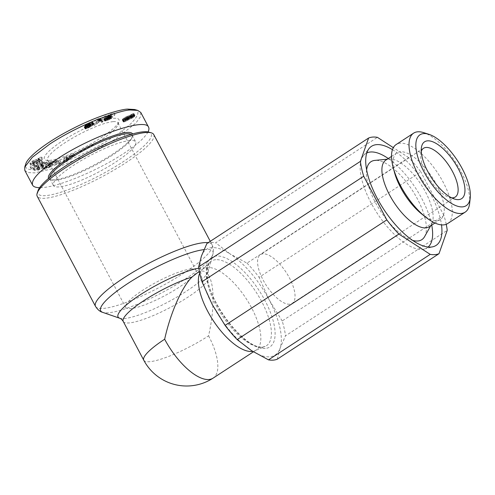 <?xml version="1.0" encoding="UTF-8"?>
<svg xmlns="http://www.w3.org/2000/svg" width="495" height="495" viewBox="0 0 495 495"><rect width="100%" height="100%" fill="white"/><g stroke="black" fill="none" stroke-linecap="round" stroke-linejoin="round"><path stroke-width="0.37" stroke-dasharray="2.48 1.86" d="M199.702 273.135A48.479 19.794 -123.1 0 1 201.96 269.8A48.479 19.794 -123.1 0 1 203.123 268.878A48.479 19.794 -123.1 0 1 207.38 267.498A48.479 19.794 -123.1 0 1 248.997 303.194A48.479 19.794 -123.1 0 1 256.094 350.089A48.479 19.794 -123.1 0 1 254.783 350.782A48.479 19.794 -123.1 0 1 252.685 351.37M143.767 360.212A48.479 9.652 -27.9 0 0 149.546 361.703A48.479 9.652 -27.9 0 0 208.568 335.833C214.323 310.501 214.595 286.444 209.249 276.68L208.748 275.795C207.244 272.658 204.998 271.056 202.016 270.994L196.571 273.153M153.735 134.535A65.928 13.13 -27.9 0 1 113.893 170.144A65.928 13.13 -27.9 0 1 45.064 198.266A65.928 13.13 -27.9 0 1 37.199 196.237M113.194 121.634A39.755 7.914 152.1 0 0 71.688 138.588A39.755 7.914 152.1 0 0 47.669 160.058A39.755 7.914 152.1 0 0 49.154 161.092A39.755 7.914 152.1 0 0 52.402 161.283A39.755 7.914 152.1 0 0 90.424 146.316A39.755 7.914 152.1 0 0 117.952 124.666A39.755 7.914 152.1 0 0 117.928 122.853A39.755 7.914 152.1 0 0 113.194 121.634M191.219 269.002A39.755 7.914 152.1 0 0 149.713 285.955A39.755 7.914 152.1 0 0 125.693 307.426A39.755 7.914 152.1 0 0 130.433 308.651A39.755 7.914 152.1 0 0 171.938 291.691A39.755 7.914 152.1 0 0 195.958 270.227A39.755 7.914 152.1 0 0 191.219 269.002M49.438 160.392A42.174 8.396 152.1 0 0 89.781 144.515A42.174 8.396 152.1 0 0 118.979 121.541A42.174 8.396 152.1 0 0 113.93 118.324A42.174 8.396 152.1 0 0 66.324 138.464A42.174 8.396 152.1 0 0 45.992 160.188A42.174 8.396 152.1 0 0 49.438 160.392M131.212 134.318A46.536 9.269 -27.9 0 1 132.153 135.215A46.536 9.269 -27.9 0 1 132.177 137.332A46.536 9.269 -27.9 0 1 99.953 162.682A46.536 9.269 -27.9 0 1 55.44 180.199A46.536 9.269 -27.9 0 1 51.635 179.976A46.536 9.269 -27.9 0 1 49.896 178.769A46.536 9.269 -27.9 0 1 49.679 177.488M130.16 140.5A46.536 9.269 152.1 0 0 81.57 160.349A46.536 9.269 152.1 0 0 53.448 185.489A46.536 9.269 152.1 0 0 58.998 186.918A46.536 9.269 152.1 0 0 107.588 167.069A46.536 9.269 152.1 0 0 135.71 141.929A46.536 9.269 152.1 0 0 130.16 140.5M48.597 178.398A47.508 9.461 152.1 0 0 50.366 179.617A47.508 9.461 152.1 0 0 54.252 179.846A47.508 9.461 152.1 0 0 99.693 161.964A47.508 9.461 152.1 0 0 132.592 136.082A47.508 9.461 152.1 0 0 132.573 133.935M41.834 157.268C41.382 156.971 40.256 157.243 38.443 158.078L37.837 159.019L39.47 158.604L38.27 159.829L37.212 160.194L36.611 159.619A3.583 0.712 152.1 0 0 35.813 159.613L32.707 160.906L30.003 163.059L29.985 163.653L32.305 163.251L33.314 162.768L33.518 162.044L32.008 162.428L32.726 161.568L34.075 161.024L34.669 161.587A3.583 0.712 152.1 0 0 36.067 161.419L41.209 158.462L41.834 157.268L42.725 158.945L42.1 160.139L36.958 163.096A3.583 0.712 -27.9 0 1 35.553 163.27L34.966 162.7L33.617 163.251L32.899 164.111L34.403 163.721L34.198 164.451L33.19 164.934L30.876 165.33L30.894 164.736L33.536 162.62L36.698 161.29A3.583 0.712 -27.9 0 1 37.496 161.296L38.103 161.871L39.161 161.512L40.361 160.281L38.721 160.696L39.334 159.761C41.141 158.926 42.273 158.654 42.725 158.945M30.201 162.775L31.092 164.451M29.985 163.653L30.876 165.33M32.918 162.96L33.802 164.637M48.052 167.465A1.794 0.359 152.1 0 0 49.271 166.809A1.794 0.359 152.1 0 0 49.543 166.623L51.195 166.289A4.418 0.879 -27.9 0 1 50.62 166.685A4.418 0.879 -27.9 0 1 49.543 167.335L45.28 169.129L43.659 169.166C42.855 168.294 50.601 163.288 53.695 162.682L54.852 162.923L56.925 162.075L52.247 165.516L49.005 166.258L50.669 165.039L52.303 164.662L52.736 164.043L52.099 164L49.011 165.404L46.338 167.384L46.153 167.848L46.852 167.892L48.052 167.465L47.161 165.782L45.961 166.209L45.262 166.172L45.453 165.701L46.338 167.384M45.453 165.701L48.126 163.727L51.208 162.323L51.864 162.41L51.418 162.985L49.778 163.362L48.12 164.581L51.362 163.833L56.04 160.392L53.961 161.24L52.81 161.005C49.717 161.611 41.964 166.611 42.768 167.483L44.389 167.446L48.652 165.658A4.418 0.879 152.1 0 0 49.729 165.002A4.418 0.879 152.1 0 0 50.311 164.612L48.659 164.934A1.794 0.359 -27.9 0 1 48.38 165.126A1.794 0.359 -27.9 0 1 47.161 165.782M48.126 163.727L49.011 165.404M51.864 162.41L52.748 164.093M53.961 161.24L54.852 162.923M50.311 164.612L51.195 166.289M140.79 112.483L140.475 116.789L135.754 123.187L115.737 138.909L85.097 155.999L55.855 167.966L34.693 172.879L28.159 172.588L24.806 170.429M148.042 131.936C144.93 137.66 136.75 144.887 123.515 153.605C98.128 170.379 59.462 186.572 42.397 187.58L39.606 187.679M37.997 190.742A63.991 12.74 152.1 0 0 45.651 195.624A63.991 12.74 152.1 0 0 117.884 165.07A63.991 12.74 152.1 0 0 148.741 132.103M277.274 359.191L280.028 348.4A63.02 25.734 -123.1 0 1 269.627 356.815A63.02 25.734 -123.1 0 1 251.485 350.602A63.02 25.734 -123.1 0 1 212.182 304.437A63.02 25.734 -123.1 0 1 201.428 256.063A63.02 25.734 -123.1 0 1 211.829 247.649A63.02 25.734 -123.1 0 1 229.971 253.861L215.665 242.835L377.4 137.338M206.885 243.515A67.871 27.714 -123.1 0 1 210.957 242.575A67.871 27.714 -123.1 0 1 215.665 242.835M447.672 223.554A47.161 19.256 56.9 0 0 440.767 177.928A47.161 19.256 56.9 0 0 400.282 143.21A47.161 19.256 56.9 0 0 396.142 144.552M469.656 203.266A47.161 19.256 56.9 0 0 455.524 162.125A47.161 19.256 56.9 0 0 423.565 132.611M366.783 152.974A56.232 22.962 56.9 0 0 363.373 155.702A56.232 22.962 56.9 0 0 375.878 211.217A56.232 22.962 56.9 0 0 422.186 249.393A56.232 22.962 56.9 0 0 424.264 249.047A56.232 22.962 56.9 0 0 428.138 247.03M429.239 226.735A39.755 16.23 56.9 0 0 431.597 224.148A39.755 16.23 56.9 0 0 421.22 184.728A39.755 16.23 56.9 0 0 389.293 159.013A39.755 16.23 56.9 0 0 389.12 159.025A39.755 16.23 56.9 0 0 385.803 160.145M424.586 236.647A46.536 19.002 56.9 0 0 412.44 190.495A46.536 19.002 56.9 0 0 375.061 160.386M421.839 214.106A39.755 16.23 56.9 0 0 436.868 220.615A39.755 16.23 56.9 0 0 440.358 219.483A39.755 16.23 56.9 0 0 434.536 181.028A39.755 16.23 56.9 0 0 400.412 151.755A39.755 16.23 56.9 0 0 396.922 152.887A39.755 16.23 56.9 0 0 394.373 172.006M451.595 197.833A29.087 11.88 -123.1 0 1 449.157 197.338A29.087 11.88 -123.1 0 1 429.45 179.134A29.087 11.88 -123.1 0 1 420.731 153.759A29.087 11.88 -123.1 0 1 421.264 151.328M289.649 304.215A29.087 11.88 -123.1 0 1 264.676 282.8A29.087 11.88 -123.1 0 1 260.42 254.659A29.087 11.88 -123.1 0 1 262.975 253.83A29.087 11.88 -123.1 0 1 287.942 275.245A29.087 11.88 -123.1 0 1 292.199 303.385A29.087 11.88 -123.1 0 1 289.649 304.215M246.98 263.123A67.871 27.714 -123.1 0 1 259.071 277.33L420.806 171.833A67.871 27.714 56.9 0 0 408.715 157.627L246.98 263.123L229.971 253.861A63.02 25.734 -123.1 0 1 269.274 300.026A63.02 25.734 -123.1 0 1 280.028 348.4L285.485 335.845L447.22 230.348M446.236 224.297A67.871 27.714 56.9 0 0 443.91 215.467L282.175 320.964A67.871 27.714 -123.1 0 1 285.485 335.845M282.175 320.964L269.274 300.026L259.071 277.33M443.91 215.467L420.806 171.833M408.715 157.627L393.327 147.659M392.448 149.657A59.146 24.15 -123.1 0 1 441.509 224.879M366.609 169.89A46.536 19.002 56.9 0 0 380.482 211.074A46.536 19.002 56.9 0 0 412.582 240.372M431.72 225.114A56.232 22.962 56.9 0 0 388.284 158.524M129.238 117.606L134.535 115.255L134.819 116.016L133.235 117.538L129.257 119.227L125.959 121.269L123.261 121.82L123.688 120.65L124.839 119.691L129.238 117.606L128.347 115.923L123.948 118.008L122.333 119.957L122.593 120.304L123.725 120.124L128.366 117.544L131.02 116.634L133.514 114.914L134.046 113.906L133.403 113.596L128.347 115.923M128.7 115.917L129.585 117.593M128.793 115.929L129.678 117.612M129.313 115.521L130.204 117.204M129.857 115.143L130.748 116.826M129.894 115.118L130.785 116.801M130.587 114.71L131.478 116.387M131.317 114.326L132.208 116.009M131.67 114.166L132.561 115.842M132.338 113.887L133.223 115.564M132.92 113.695L133.805 115.372M133.403 113.596L134.293 115.273M133.644 113.578L134.535 115.255M133.854 113.621L134.745 115.304M133.99 113.732L134.881 115.409M134.046 113.906L134.937 115.583M134.021 114.104L134.906 115.787M133.935 114.339L134.819 116.016M133.755 114.623L134.646 116.3M133.514 114.914L134.405 116.591M133.217 115.205L134.102 116.888M132.914 115.453L133.805 117.129M132.351 115.861L133.235 117.538M131.713 116.257L132.604 117.934M131.02 116.634L131.911 118.311M130.668 116.808L131.559 118.491M129.95 117.129L130.841 118.812M129.306 117.365L130.197 119.041M129.275 117.377L130.166 119.054M128.793 117.494L129.684 119.171M128.366 117.544L129.257 119.227M128.236 117.668L129.127 119.351M127.79 118.045L128.681 119.722M127.24 118.429L128.131 120.106M126.998 118.577L127.889 120.26M126.299 118.979L127.19 120.656M125.52 119.375L126.411 121.058M125.068 119.586L125.959 121.269M124.356 119.895L125.241 121.572M123.725 120.124L124.61 121.801M123.366 120.223L124.257 121.906M122.915 120.316L123.806 121.993M122.593 120.304L123.484 121.987M122.463 120.26L123.348 121.943M122.37 120.136L123.261 121.82M122.333 119.957L123.224 121.64M122.364 119.747L123.255 121.424M122.457 119.499L123.348 121.176M122.612 119.227L123.496 120.91M122.797 118.967L123.688 120.65M122.995 118.769L123.886 120.446M123.422 118.398L124.307 120.075M123.948 118.008L124.839 119.691M124.344 117.748L125.235 119.431M125.025 117.346L125.909 119.023M125.761 116.95L126.652 118.627M126.219 116.721L127.11 118.398M126.986 116.368L127.877 118.051M127.642 116.115L128.533 117.791M127.871 116.04L128.756 117.717M133.007 116.709L131.503 117.111L130.562 118.076L133.007 116.709L132.115 115.026L129.517 116.288L132.115 115.026M132.109 114.958L132.994 116.634M131.825 114.933L132.716 116.61M131.596 114.995L132.487 116.678M130.909 115.285L131.794 116.969M130.612 115.434L131.503 117.111M129.956 115.83L130.847 117.513M129.789 115.966L130.68 117.643M129.517 116.288L130.408 117.965M129.671 116.399L130.562 118.076M129.814 116.381L130.699 118.064M130.42 116.17L131.311 117.847M130.711 116.034L131.602 117.711M131.423 115.644L132.314 117.321M131.682 115.471L132.573 117.148M132.06 115.131L132.951 116.814M125.186 120.489L126.757 120.099L128.576 118.85L126.974 119.258L125.186 120.489L124.394 118.664L127.549 117.061L126.528 118.076L124.301 118.806M124.332 118.893L125.223 120.57M124.684 118.874L125.575 120.551M125.148 118.726L126.039 120.409M125.866 118.416L126.757 120.099M126.528 118.076L127.419 119.753M127.153 117.686L128.038 119.363M127.444 117.457L128.335 119.14M127.685 117.173L128.576 118.85M127.549 117.061L128.44 118.744M127.302 117.098L128.193 118.781M126.732 117.284L127.623 118.967M126.089 117.575L126.974 119.258M125.353 117.965L126.237 119.648M124.833 118.299L125.724 119.976M124.394 118.664L125.278 120.347M97.131 121.325L99.371 120.372L101.883 120.025L101.19 120.935L98.802 121.56L96.779 124.208L94.044 125.365L97.131 121.325L96.247 119.642L93.159 123.688L95.888 122.531L97.911 119.877L100.306 119.258L100.999 118.348L98.48 118.695L96.247 119.642M98.48 118.695L99.371 120.372L98.493 118.701M98.629 118.8L99.514 120.483M98.864 118.837L99.755 120.514M99.192 118.819L100.077 120.502M99.446 118.781L100.337 120.458M99.872 118.682L100.757 120.359M100.386 118.54L101.277 120.217M100.999 118.348L101.883 120.025M100.306 119.258L101.19 120.935M99.941 119.375L100.832 121.052M99.39 119.543L100.275 121.225M98.938 119.672L99.823 121.349M98.777 119.71L99.668 121.393M98.344 119.802L99.235 121.485M97.911 119.877L98.802 121.56M95.888 122.531L96.779 124.208M93.159 123.688L94.044 125.365M101.475 122.383L105.614 117.779L106.784 117.408L102.626 122.017L101.475 122.383L100.584 120.706L101.741 120.334L105.893 115.725L104.723 116.102L100.584 120.706M104.723 116.102L105.614 117.779M105.893 115.725L106.784 117.408M101.741 120.334L102.626 122.017M90.016 124.492L93.196 123.459L93.598 123.719L93.388 124.53L91.123 126.491L87.726 128.236L85.715 128.929L85.066 128.638L87.306 126.757L90.777 125.278L90.14 124.907L85.691 127.184L90.016 124.492L89.131 122.809L84.806 125.507L89.249 123.23L89.892 123.602L86.415 125.074L84.169 127.128L86.842 126.559L91.699 123.75L92.627 122.599L92.497 121.82L89.131 122.809M89.818 122.5L90.703 124.177M90.443 122.24L91.334 123.923M91 122.042L91.884 123.719M91.482 121.894L92.367 123.577M91.897 121.807L92.782 123.484M92.045 121.789L92.93 123.465M92.305 121.776L93.196 123.459M92.497 121.82L93.388 123.496M92.633 121.906L93.524 123.589M92.707 122.042L93.598 123.719M92.726 122.228L93.617 123.905M92.683 122.451L93.574 124.134M92.627 122.599L93.518 124.282M92.497 122.853L93.388 124.53M92.33 123.1L93.221 124.777M92.107 123.36L92.998 125.037M91.847 123.614L92.738 125.297M91.699 123.75L92.59 125.433M91.259 124.109L92.144 125.792M90.771 124.462L91.662 126.138M90.239 124.808L91.123 126.491M89.805 125.068L90.696 126.745M89.193 125.408L90.084 127.085M88.506 125.761L89.397 127.438M87.745 126.138L88.636 127.815M87.547 126.231L88.438 127.908M86.842 126.559L87.726 128.236M86.21 126.819L87.101 128.502M85.672 127.023L86.563 128.7M85.27 127.147L86.155 128.83M84.824 127.252L85.715 128.929M84.472 127.277L85.363 128.96M84.28 127.24L85.171 128.917M84.169 127.128L85.06 128.811M84.181 126.955L85.066 128.638M84.187 126.93L85.078 128.607M84.311 126.695L85.202 128.378M84.546 126.423L85.437 128.106M84.892 126.114L85.783 127.797M85.332 125.779L86.217 127.456M85.827 125.439L86.718 127.116M86.415 125.074L87.306 126.757M87.046 124.728L87.931 126.404M87.72 124.387L88.611 126.064M88.339 124.103L89.224 125.779M88.927 123.868L89.818 125.544M89.409 123.713L90.294 125.396M89.892 123.602L90.777 125.278M89.892 123.533L90.783 125.216M89.873 123.329L90.764 125.012M89.793 123.206L90.684 124.889M89.675 123.162L90.566 124.839M89.651 123.162L90.535 124.839M89.249 123.23L90.14 124.907M88.679 123.465L89.564 125.142M88.636 123.484L89.527 125.161M88.011 123.843L88.902 125.526M87.875 123.954L88.76 125.631M87.572 124.27L88.457 125.947M84.806 125.507L85.691 127.184M84.899 125.408L85.783 127.085M85.227 125.093L86.118 126.77M85.629 124.765L86.52 126.448M85.715 124.709L86.6 126.386M86.248 124.344L87.132 126.021M86.873 123.96L87.764 125.637M87.374 123.682L88.265 125.365M88.036 123.342L88.921 125.018M88.815 122.958L89.706 124.641M88.871 127.258L90.424 125.879L88.791 126.442L87.757 127.555L88.871 127.258L87.98 125.575L86.829 125.711L88.351 124.53L89.576 124.356L87.98 125.575M88.475 125.315L89.366 126.998M89.044 124.944L89.935 126.627M89.081 124.919L89.972 126.596M89.416 124.622L90.307 126.299M89.576 124.369L90.461 126.046L89.576 124.369M89.533 124.202L90.424 125.879M89.292 124.183L90.177 125.866M88.958 124.276L89.849 125.953M88.351 124.53L89.242 126.206M87.9 124.759L88.791 126.442M87.343 125.124L88.228 126.807M87.293 125.161L88.184 126.838M86.996 125.439L87.881 127.116M87.72 127.388L86.829 125.711L87.72 127.382M86.873 125.872L87.757 127.555M87.095 125.897L87.986 127.574M87.38 125.823L88.265 127.506M109.618 116.48L115.038 114.747L112.538 117.253L109.216 118.225L107.087 119.679L111.616 118.194L107.681 120.291L104.587 120.91L106.84 118.856L111.251 117.142L111.957 116.436L108.287 117.606L109.618 116.48L108.727 114.797L107.396 115.929L111.066 114.76L110.36 115.459L105.949 117.173L104.105 118.54L103.795 119.338L107.112 118.484L110.732 116.511L106.202 117.996L108.325 116.542L111.653 115.576L114.147 113.07L108.727 114.797M114.147 113.07L115.038 114.747M111.653 115.576L112.538 117.253M109.5 116.368L110.391 118.045M109.469 116.337L110.36 118.02M109.308 116.263L110.199 117.946M109.228 116.269L110.113 117.952M108.782 116.368L109.673 118.051M108.325 116.542L109.216 118.225M107.7 116.845L108.591 118.528M107.619 116.894L108.51 118.571M107.106 117.222L107.997 118.899M106.592 117.618L107.483 119.295M106.53 117.674L107.421 119.351M106.202 117.996L107.087 119.679M106.116 118.187L107.007 119.864M106.233 118.243L107.124 119.92M106.642 118.157L107.533 119.84M106.945 118.051L107.83 119.728M107.594 117.742L108.485 119.419M108.034 117.482L108.925 119.165M108.597 117.098L109.488 118.775M110.732 116.511L111.616 118.194M110.162 116.894L111.053 118.577M109.599 117.247L110.49 118.924M109.117 117.525L110.008 119.202M108.442 117.884L109.327 119.561M108.424 117.89L109.315 119.573M107.786 118.194L108.677 119.877M107.112 118.484L108.003 120.161M106.79 118.614L107.681 120.291M106.221 118.825L107.112 120.502M105.602 119.029L106.493 120.706M105.268 119.134L106.159 120.811M104.748 119.27L105.639 120.953M104.34 119.351L105.225 121.034M104.03 119.382L104.921 121.058M103.795 119.338L104.686 121.021M103.696 119.227L104.587 120.91M103.727 119.041L104.618 120.724M103.87 118.812L104.761 120.489M104.105 118.54L104.996 120.217M104.457 118.218L105.342 119.901M104.872 117.89L105.757 119.567M105.373 117.532L106.264 119.215M105.949 117.173L106.84 118.856M106.592 116.814L107.483 118.491M106.666 116.77L107.551 118.454M107.297 116.449L108.188 118.132M107.922 116.164L108.807 117.847M108.529 115.923L109.414 117.606M109.129 115.719L110.02 117.395M109.327 115.651L110.212 117.334M109.803 115.533L110.688 117.216M110.001 115.496L110.886 117.179M110.36 115.459L111.251 117.142M111.066 114.76L111.957 116.436M107.396 115.929L108.287 117.606M134.621 109.513C139.992 110.707 138.817 115.354 131.088 123.441C120.867 132.852 106.276 142.282 87.324 151.73C50.564 169.853 21.959 174.871 25.783 163.938M41.345 160.491L40.93 160.009L30.077 166.877L30.492 167.353L42.514 161.853L42.087 161.358L39.73 162.453L39.198 161.834L41.345 160.491L42.236 162.174L40.089 163.511L40.621 164.136L42.978 163.034L43.399 163.529L31.377 169.03L30.968 168.554L41.821 161.686L42.236 162.174M66.392 156.507L63.768 157.589L63.515 160.795L66.101 159.73L73.718 153.493L66.268 157.169L66.392 156.507L67.283 158.19L67.153 158.852L74.609 155.17L66.986 161.407L64.406 162.471L64.659 159.266L67.283 158.19M56.263 161.512L54.92 162.669L58.651 161.45L59.994 160.293L56.263 161.512L57.154 163.189L60.885 161.97L59.542 163.133L55.811 164.346L57.154 163.189M42.675 164.482L36.277 168.541L37.416 168.523L47.675 162.007L46.511 162.032L38.072 166.233L44.637 162.069L43.498 162.094L33.233 168.609L34.446 168.585L42.675 164.482L43.566 166.159L35.331 170.261L34.124 170.286L44.383 163.771L45.521 163.746L38.957 167.916L47.402 163.709L48.566 163.684L38.307 170.2L37.168 170.224L43.566 166.159M49.543 166.623L48.652 164.94L49.55 166.611M50.416 164.532L51.307 166.209M48.652 165.658L49.543 167.335M44.389 167.446L45.28 169.129M54.846 160.665L55.737 162.348M56.04 160.392L56.925 162.075M51.362 163.833L52.247 165.516M48.12 164.581L49.005 166.258M49.778 163.362L50.669 165.039M51.418 162.985L52.303 164.662M34.737 159.947L35.621 161.63M37.837 159.019L38.721 160.696M38.041 158.276L38.932 159.953M41.209 158.462L42.1 160.139M38.721 160.201L39.612 161.884M36.376 161.308L37.267 162.991M33.518 162.044L34.403 163.721M33.314 162.768L34.198 164.451M36.277 168.541L37.168 170.224M34.446 168.585L35.331 170.261M33.233 168.609L34.124 170.286M43.498 162.094L44.383 163.771M44.637 162.069L45.521 163.746M38.072 166.233L38.957 167.916M46.511 162.032L47.402 163.709M47.675 162.007L48.566 163.684M37.416 168.523L38.307 170.2M54.92 162.669L55.811 164.346M59.994 160.293L60.885 161.97M58.651 161.45L59.542 163.133M63.768 157.589L64.659 159.266M66.268 157.169L67.153 158.852M69.622 155.789L70.513 157.466M71.051 154.589L71.942 156.265M73.718 153.493L74.609 155.17M66.101 159.73L66.986 161.407M63.515 160.795L64.406 162.471M69.04 158.703L67.023 159.532L66.831 160.553L69.04 158.703L68.149 157.02L65.94 158.876L66.138 157.849L68.149 157.02M66.138 157.849L67.023 159.532M65.94 158.876L66.831 160.553M40.93 160.009L41.821 161.686M39.198 161.834L40.089 163.511M39.73 162.453L40.621 164.136M42.087 161.358L42.978 163.034M42.514 161.853L43.399 163.529M30.492 167.353L31.377 169.03M30.077 166.877L30.968 168.554M38.195 165.262L37.88 164.891L34.563 166.951L38.195 165.262L37.311 163.579L33.672 165.274L36.989 163.208L37.311 163.579M36.989 163.208L37.88 164.891M33.672 165.274L34.563 166.951M208.568 335.833A48.479 19.794 -123.1 0 1 213.097 378.131M95.516 306.38A65.928 13.13 152.1 0 0 103.375 308.404A65.928 13.13 152.1 0 0 172.21 280.281A65.928 13.13 152.1 0 0 212.052 244.679A65.928 13.13 152.1 0 0 208.16 242.68M203.99 249.629A63.44 12.635 -27.9 0 1 205.264 249.505A63.44 12.635 -27.9 0 1 212.961 254.003A63.44 12.635 -27.9 0 1 169.5 288.585A63.44 12.635 -27.9 0 1 108.257 312.784A63.44 12.635 -27.9 0 1 102.719 312.37M119.697 318.236A50.966 10.147 152.1 0 0 124.146 318.563A50.966 10.147 152.1 0 0 173.349 299.122A50.966 10.147 152.1 0 0 208.265 271.34A50.966 10.147 152.1 0 0 202.084 267.733A50.966 10.147 152.1 0 0 198.835 268.16M208.748 275.795A48.479 9.652 -27.9 0 1 208.933 276.08A48.479 9.652 -27.9 0 1 179.636 302.266A48.479 9.652 -27.9 0 1 129.022 322.944A48.479 9.652 -27.9 0 1 123.243 321.453M32.726 161.568L33.617 163.251M215.715 259.708A50.496 20.617 56.9 0 0 210.072 262.109A50.496 20.617 56.9 0 0 219.644 311.609A50.496 20.617 56.9 0 0 262.028 347.174A50.496 20.617 56.9 0 0 265.091 346.463A50.496 20.617 56.9 0 0 259.999 298.51A50.496 20.617 56.9 0 0 215.715 259.708M265.202 348.449A53.367 21.792 -123.1 0 1 216.556 304.097A53.367 21.792 -123.1 0 1 216.259 256.014A53.367 21.792 -123.1 0 1 264.899 300.366A53.367 21.792 -123.1 0 1 265.202 348.449M43.9 167.564L44.785 169.24M32.707 160.906L33.598 162.589M35.813 159.613L36.698 161.29M36.611 159.619L37.496 161.296M37.212 160.194L38.103 161.871M38.27 159.829L39.161 161.512M38.288 158.796L39.173 160.479M38.4 158.103L39.291 159.78M36.067 161.419L36.958 163.096M34.669 161.587L35.553 163.27M34.075 161.024L34.966 162.7M33.109 162.236L34 163.919M203.123 268.878L199.349 271.34M209.249 276.68L208.933 276.08C208.098 274.193 207.875 272.615 208.265 271.34L212.961 254.003C213.896 251.392 213.593 248.286 212.052 244.679L210.27 241.306M47.669 160.058L125.693 307.426M117.952 124.666L118.979 121.541M49.896 178.769L53.448 185.489M132.177 137.332L132.592 136.082M29.923 163.567L30.814 165.25M45.262 166.172L46.153 167.848M54.827 162.762L53.936 161.079M363.373 155.702L369.078 148.537M431.597 224.148L430.675 225.8M434.95 223.01L440.358 219.483M201.96 269.8L210.072 262.109L207.727 266.322L207.17 275.331C208.067 301.956 245.471 349.885 262.752 347.001L265.091 346.463L254.783 350.782M423.503 148.283L260.42 254.659M449.157 197.338L454.49 199.033M420.731 153.759L421.332 148.197M455.289 197.01L292.199 303.385M391.514 156.42L396.922 152.887M389.12 159.025L387.239 159.204M424.264 249.047L433.119 246.714M42.768 167.483L43.659 169.166M51.845 162.366L52.736 164.043M39.47 158.604L40.361 160.281M32.008 162.428L32.899 164.111M51.635 179.976L50.366 179.617M132.153 135.215L135.71 141.929M49.154 161.092L45.992 160.188M117.928 122.853L195.958 270.227M256.094 350.089L253.421 351.834"/><path stroke-width="0.74" d="M252.685 351.37A48.479 19.794 -123.1 0 1 251.837 351.469A48.479 19.794 -123.1 0 1 213.636 321.218A48.479 19.794 -123.1 0 1 199.702 273.135M199.349 271.34L191.874 277.095C181.634 287.533 170.435 313.1 164.656 339.224A48.479 19.794 -123.1 0 0 208.84 379.517A48.479 19.794 -123.1 0 0 213.097 378.131A48.479 48.479 0 0 1 143.767 360.212A48.479 9.652 -27.9 0 1 164.656 339.224M208.16 242.68A65.928 13.13 152.1 0 0 204.194 242.649A65.928 13.13 152.1 0 0 135.358 270.771A65.928 13.13 152.1 0 0 95.516 306.38L37.199 196.237A65.928 13.13 -27.9 0 1 37.168 193.236A65.928 13.13 -27.9 0 1 82.82 157.323A65.928 13.13 -27.9 0 1 145.876 132.512A65.928 13.13 -27.9 0 1 151.272 132.821A65.928 13.13 -27.9 0 1 153.735 134.535L210.27 241.306M49.679 177.488A46.536 9.269 -27.9 0 1 80.66 152.107A46.536 9.269 -27.9 0 1 126.609 133.78A46.536 9.269 -27.9 0 1 131.212 134.318M132.573 133.935A47.508 9.461 152.1 0 0 126.899 132.456A47.508 9.461 152.1 0 0 77.269 152.745A47.508 9.461 152.1 0 0 48.597 178.398M39.606 187.679C35.832 187.63 33.487 186.776 32.583 185.124L24.806 170.429L24.75 167.062L32.305 157.305L49.859 144.002C63.286 135.246 78.587 127.289 95.764 120.13C114.611 113.046 126.349 109.673 130.983 110.026L137.783 110.416L140.79 112.483L148.574 127.178C149.205 128.391 149.026 129.975 148.042 131.936M32.583 185.124C30.869 179.803 39.223 170.998 57.643 158.697C91.612 136.02 145.388 117.377 148.574 127.178M151.272 132.821L148.741 132.103A63.991 12.74 152.1 0 0 143.507 131.794A63.991 12.74 152.1 0 0 82.3 155.882A63.991 12.74 152.1 0 0 37.997 190.742L37.168 193.236M277.274 359.191A67.871 27.714 -123.1 0 1 273.197 360.131A67.871 27.714 -123.1 0 1 268.488 359.865L430.223 254.374A67.871 27.714 56.9 0 0 434.938 254.634A67.871 27.714 56.9 0 0 439.009 253.694L277.274 359.191M428.899 134.312L423.565 132.611A47.161 19.256 56.9 0 0 417.768 131.806A47.161 19.256 56.9 0 0 413.634 133.149L396.142 144.552A47.161 19.256 56.9 0 0 393.123 167.23A47.161 19.256 56.9 0 0 425.7 217.175A47.161 19.256 56.9 0 0 443.532 224.897A47.161 19.256 56.9 0 0 447.672 223.554L465.158 212.145A47.161 19.256 56.9 0 0 469.656 203.266L470.25 197.703A42.31 17.276 -123.1 0 1 462.503 206.873A42.31 17.276 -123.1 0 1 423.937 171.709A42.31 17.276 -123.1 0 1 423.701 133.582A42.31 17.276 -123.1 0 1 428.899 134.312A42.31 17.276 -123.1 0 1 457.572 160.788A42.31 17.276 -123.1 0 1 470.25 197.703M413.634 133.149A47.161 19.256 56.9 0 0 420.54 178.769A47.161 19.256 56.9 0 0 461.024 213.487A47.161 19.256 56.9 0 0 465.158 212.145M388.284 158.524A56.232 22.962 56.9 0 0 370.613 151.99A56.232 22.962 56.9 0 0 366.783 152.974M441.509 224.879A59.146 24.15 -123.1 0 1 433.119 246.714A59.146 24.15 -123.1 0 1 430.935 247.079A59.146 24.15 -123.1 0 1 382.227 206.922A59.146 24.15 -123.1 0 1 369.078 148.537A59.146 24.15 -123.1 0 1 376.695 144.633A59.146 24.15 -123.1 0 1 392.448 149.657M391.514 156.42L385.803 160.145A39.755 16.23 56.9 0 0 391.625 198.6A39.755 16.23 56.9 0 0 425.75 227.867A39.755 16.23 56.9 0 0 429.239 226.735L434.95 223.01M412.582 240.372A46.536 19.002 56.9 0 0 417.743 240.997A46.536 19.002 56.9 0 0 424.586 236.647L430.675 225.8M393.327 147.659L377.4 137.338A67.871 27.714 56.9 0 0 372.692 137.078A67.871 27.714 56.9 0 0 368.62 138.018L206.885 243.515L201.428 256.063L198.668 266.854L360.41 161.364A67.871 27.714 56.9 0 0 363.72 176.245L201.979 281.742A67.871 27.714 -123.1 0 1 198.668 266.854M421.264 151.328A29.087 11.88 -123.1 0 1 423.503 148.283A29.087 11.88 -123.1 0 1 426.059 147.454A29.087 11.88 -123.1 0 1 451.025 168.869A29.087 11.88 -123.1 0 1 455.289 197.01A29.087 11.88 -123.1 0 1 452.733 197.839A29.087 11.88 -123.1 0 1 451.595 197.833M458.661 199.621A33.932 13.854 56.9 0 0 458.475 169.042A33.932 13.854 56.9 0 0 427.544 140.84A33.932 13.854 56.9 0 0 421.332 148.197A33.932 13.854 56.9 0 0 431.498 177.798A33.932 13.854 56.9 0 0 454.49 199.033A33.932 13.854 56.9 0 0 458.661 199.621M439.009 253.694L447.22 230.348A67.871 27.714 56.9 0 0 446.236 224.297M237.173 339.576A67.871 27.714 -123.1 0 1 225.083 325.376L386.818 219.879A67.871 27.714 56.9 0 0 398.914 234.085L237.173 339.576L251.485 350.602L268.488 359.865M368.62 138.018L360.41 161.364M201.979 281.742L212.182 304.437L225.083 325.376M363.72 176.245L386.818 219.879M398.914 234.085L430.223 254.374M393.123 167.23L394.373 172.006A39.755 16.23 56.9 0 0 421.839 214.106L425.7 217.175M375.061 160.386A46.536 19.002 56.9 0 0 374.857 160.405A46.536 19.002 56.9 0 0 366.609 169.89M428.138 247.03A56.232 22.962 56.9 0 0 431.72 225.114M24.75 167.062L25.783 163.938C27.485 157.15 46.258 142.214 71.447 129.313C97.923 115.354 123.094 108.727 128.019 109.135L134.621 109.513L137.783 110.416M198.835 268.16A50.966 10.147 152.1 0 0 142.374 293.424A50.966 10.147 152.1 0 0 119.697 318.236L102.719 312.37A63.44 12.635 -27.9 0 1 133.087 280.145A63.44 12.635 -27.9 0 1 203.99 249.629M143.767 360.212L123.243 321.453A48.479 9.652 -27.9 0 1 144.794 300.032A48.479 9.652 -27.9 0 1 191.874 277.095M128.019 109.135L130.983 110.026M123.243 321.453C122.191 319.733 121.009 318.662 119.697 318.236M387.239 159.204L374.857 160.405M95.516 306.38C97.639 309.678 100.04 311.677 102.719 312.37M253.421 351.834L213.097 378.131"/></g></svg>
